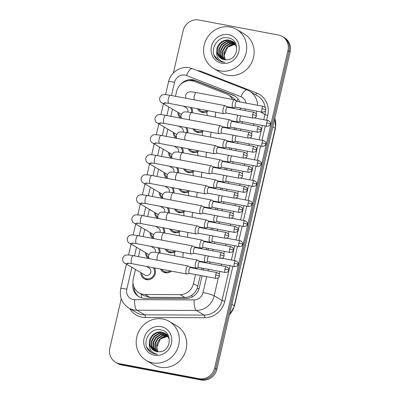 <?xml version="1.0" encoding="UTF-8"?>
<svg xmlns="http://www.w3.org/2000/svg" width="400" height="400" viewBox="0 0 400 400"><rect width="100%" height="100%" fill="white"/><g stroke="black" fill="none" stroke-linecap="round" stroke-linejoin="round"><path stroke-width="0.6" d="M183.995 211.885A7.7 7.2 120.6 0 1 179.225 212.645A7.7 7.2 120.6 0 1 177.035 211.825A7.7 7.2 120.6 0 1 174.38 208.95M171.425 271.135A7.7 7.2 120.6 0 1 165.345 272.775A7.7 7.2 120.6 0 1 163.15 271.95A7.7 7.2 120.6 0 1 160.5 269.075M174.74 251.97A7.7 7.2 120.6 0 1 169.975 252.73A7.7 7.2 120.6 0 1 167.78 251.905A7.7 7.2 120.6 0 1 165.125 249.035M179.37 231.93A7.7 7.2 120.6 0 1 174.6 232.69A7.7 7.2 120.6 0 1 172.405 231.865A7.7 7.2 120.6 0 1 169.75 228.995M188.62 191.845A7.7 7.2 120.6 0 1 183.855 192.605A7.7 7.2 120.6 0 1 181.66 191.78A7.7 7.2 120.6 0 1 179.005 188.91M202.505 131.72A7.7 7.2 120.6 0 1 197.735 132.48A7.7 7.2 120.6 0 1 195.54 131.655A7.7 7.2 120.6 0 1 192.885 128.785M197.875 151.76A7.7 7.2 120.6 0 1 193.11 152.52A7.7 7.2 120.6 0 1 190.915 151.695A7.7 7.2 120.6 0 1 188.26 148.825M193.25 171.805A7.7 7.2 120.6 0 1 188.48 172.565A7.7 7.2 120.6 0 1 186.285 171.74A7.7 7.2 120.6 0 1 183.635 168.865M207.13 111.675A7.7 7.2 120.6 0 1 202.365 112.435A7.7 7.2 120.6 0 1 200.17 111.615A7.7 7.2 120.6 0 1 197.515 108.74M186.82 127.64A7.7 7.2 120.6 0 1 187.76 132.795M182.195 147.68A7.7 7.2 120.6 0 1 183.135 152.835M177.565 167.725A7.7 7.2 120.6 0 1 178.505 172.88M172.94 187.765A7.7 7.2 120.6 0 1 173.88 192.92M168.31 207.805A7.7 7.2 120.6 0 1 169.25 212.965M163.685 227.85A7.7 7.2 120.6 0 1 164.625 233.005M159.06 247.89A7.7 7.2 120.6 0 1 159.995 253.045M154.43 267.935A7.7 7.2 120.6 0 1 154.06 276.325A7.7 7.2 120.6 0 1 146.43 279.665A7.7 7.2 120.6 0 1 144.235 278.84A7.7 7.2 120.6 0 1 140.815 272.615M191.445 107.595A7.7 7.2 120.6 0 1 192.385 112.755M232.605 99.42A13.585 12.705 -59.4 0 0 228.15 94.785A13.585 12.705 -59.4 0 0 226.415 93.945L194.3 81.435A13.585 12.705 -59.4 0 0 192.16 80.825A13.585 12.705 -59.4 0 0 176.545 91.605L175.465 96.29M238.555 109.335L238.56 109.26A13.585 1.54 -167 0 1 240.45 109.645M135.48 269.465L133.335 278.77A13.585 12.705 -59.4 0 0 139.005 292.84L143.575 295.54L149.86 297.315L184.835 297.455C187.47 297.43 189.855 296.62 191.995 295.03C194.31 293.34 196.045 291.13 197.205 288.4L200.38 275.445M201.705 269.705L202.07 268.12M203.395 262.38L203.505 261.9M206.33 249.66L206.695 248.08M208.02 242.34L208.135 241.86M210.96 229.62L211.325 228.035M212.65 222.295L212.76 221.82M215.585 209.58L215.95 207.995M217.275 202.255L217.385 201.775M220.215 189.535L220.58 187.955M221.905 182.215L222.015 181.735M224.84 169.495L225.205 167.91M226.53 162.17L226.64 161.69M229.465 149.45L229.83 147.87M231.155 142.13L231.27 141.65M234.095 129.41L234.46 127.825M235.785 122.085L235.895 121.61M236.585 101.18L232.88 97.585L228.15 94.785M233.905 108.46A13.585 12.705 -59.4 0 0 234.05 107.57M139.005 292.84A13.585 12.705 -59.4 0 0 145.105 294.505L180.075 294.645A13.585 12.705 -59.4 0 0 193.46 283.655L195.565 274.535M196.89 268.795L197.1 267.89M201.52 248.755L201.73 247.85M206.145 228.715L206.355 227.805M210.775 208.67L210.98 207.765M215.4 188.63L215.61 187.72M220.025 168.585L220.235 167.68M224.655 148.545L224.865 147.64M229.28 128.505L229.49 127.595M172.5 109.125L170.835 116.33M167.87 129.17L166.21 136.375M163.245 149.21L161.58 156.415M158.62 169.255L156.955 176.455M153.99 189.295L152.325 196.5M149.365 209.335L147.7 216.54M144.735 229.38L143.075 236.585M140.11 249.42L138.445 256.625M176.17 138.25A7.7 7.2 120.6 0 1 173.205 132.32M171.54 158.295A7.7 7.2 120.6 0 1 168.58 152.36M166.915 178.335A7.7 7.2 120.6 0 1 163.95 172.405M162.285 198.375A7.7 7.2 120.6 0 1 159.325 192.445M157.66 218.42A7.7 7.2 120.6 0 1 154.7 212.485M153.035 238.46A7.7 7.2 120.6 0 1 150.07 232.53M148.405 258.505A7.7 7.2 120.6 0 1 145.445 252.57M180.795 118.21A7.7 7.2 120.6 0 1 177.835 112.275M173.38 72.98L183.12 30.78A13.585 12.705 120.6 0 1 198.735 20L278.4 35.02A13.585 12.705 120.6 0 1 282.275 36.475A13.585 12.705 120.6 0 1 287.945 50.545L214.675 367.92A13.585 12.705 120.6 0 1 199.06 378.7L119.395 363.68L120.495 364.33A13.585 12.705 120.6 0 1 116.625 362.875A13.585 12.705 120.6 0 0 120.495 364.33L200.16 379.35L120.495 364.33L121.6 364.98A13.585 12.705 120.6 0 1 117.725 363.525L115.52 362.225A13.585 12.705 120.6 0 1 109.85 348.155L121.255 298.76M214.675 367.92L215.775 368.57A13.585 12.705 120.6 0 1 200.16 379.35A13.585 12.705 120.6 0 0 215.775 368.57L289.045 51.195L215.775 368.57L216.88 369.22A13.585 12.705 120.6 0 1 201.265 380L121.6 364.98M282.275 36.475L283.375 37.125A13.585 12.705 120.6 0 1 289.045 51.195A13.585 12.705 120.6 0 0 283.375 37.125L284.48 37.775A13.585 12.705 120.6 0 1 290.15 51.845L216.88 369.22M239.785 101.925A13.585 12.705 -59.4 0 0 234.7 95.96A13.585 12.705 -59.4 0 0 232.965 95.115L195.23 80.42A13.585 12.705 -59.4 0 0 193.09 79.81A13.585 12.705 -59.4 0 0 180.445 84.6M188.66 80.67A13.585 12.705 120.6 0 1 194.19 80.46A13.585 12.705 120.6 0 1 196.33 81.07L234.065 95.765A13.585 12.705 120.6 0 1 235.24 96.3M119.395 363.68A13.585 12.705 120.6 0 1 115.52 362.225M240.44 109.69A13.585 12.705 -59.4 0 0 240.675 108.085M133.03 283.16A13.585 12.705 -59.4 0 0 138.82 296.655A13.585 12.705 -59.4 0 0 144.92 298.32L186.01 298.485A13.585 12.705 -59.4 0 0 199.395 287.495L202.105 275.77M203.43 270.03L203.795 268.445M205.12 262.705L205.23 262.225M208.055 249.985L208.42 248.405M209.745 242.665L209.855 242.185M212.685 229.945L213.05 228.36M214.375 222.62L214.485 222.145M217.31 209.905L217.675 208.32M219 202.58L219.11 202.1M221.935 189.86L222.3 188.28M223.63 182.54L223.74 182.06M226.565 169.82L226.93 168.235M228.255 162.495L228.365 162.015M231.19 149.775L231.555 148.195M232.88 142.455L232.99 141.975M235.82 129.735L236.185 128.15M237.51 122.41L237.62 121.935M139.38 296.965A13.585 12.705 120.6 0 1 133.895 286.815M180.895 117.145A6.79 6.355 120.6 0 1 178.715 112.8M225.395 105.765A4.075 1.365 100.7 0 0 225.36 105.74A4.075 1.365 100.7 0 0 225.325 105.72A4.075 1.365 100.7 0 0 225.17 105.66A4.075 1.365 100.7 0 0 223.175 108.935A4.075 1.365 100.7 0 0 223.505 113.61A4.075 1.365 100.7 0 0 223.66 113.67A4.075 1.365 100.7 0 0 223.865 113.665L226.455 113.045M227.59 107.29A2.945 0.985 100.7 0 0 227.475 107.25A2.945 0.985 100.7 0 0 226.035 109.61A2.945 0.985 100.7 0 0 226.27 112.99A2.945 0.985 100.7 0 0 226.385 113.03L253.01 118.05C257.135 117.575 255.895 116.095 256.425 115.82A2.945 0.335 13 0 0 256.28 115.675A2.945 0.335 -167 0 0 252.66 114.63A2.945 0.985 100.7 0 0 253.01 118.05M183.35 106.07L186.135 107.715A4.075 3.81 120.6 0 1 187.815 112.03M190.18 107.36A6.79 6.355 120.6 0 1 191.545 112.595M234.705 99.88A4.075 1.365 100.7 0 0 234.675 99.855A4.075 1.365 100.7 0 0 234.64 99.835A4.075 1.365 100.7 0 0 234.485 99.775A4.075 1.365 100.7 0 0 232.435 103.285A4.075 1.365 100.7 0 0 232.82 107.725A4.075 1.365 100.7 0 0 232.975 107.785A4.075 1.365 100.7 0 0 233.18 107.78L235.77 107.16M207.29 110.585A6.79 6.355 120.6 0 1 202.565 111.56A6.79 6.355 120.6 0 1 200.63 110.835A6.79 6.355 120.6 0 1 198.665 108.96M236.9 101.405A2.945 0.985 100.7 0 0 236.79 101.36A2.945 0.985 100.7 0 0 235.35 103.725A2.945 0.985 100.7 0 0 235.585 107.105A2.945 0.985 100.7 0 0 235.7 107.145L262.325 112.165C266.45 111.685 265.21 110.21 265.735 109.935A2.945 0.335 13 0 0 265.595 109.79A2.945 0.335 -167 0 0 261.975 108.745A2.945 0.985 100.7 0 0 262.325 112.165M237.86 115.195A4.075 1.365 100.7 0 0 236.89 119.19A4.075 1.365 100.7 0 0 237.505 121.88A4.075 1.365 100.7 0 0 237.66 121.94A4.075 1.365 100.7 0 0 237.87 121.935L240.46 121.315M240.95 115.78A2.945 0.985 100.7 0 0 240.035 117.88A2.945 0.985 100.7 0 0 240.275 121.26A2.945 0.985 100.7 0 0 240.385 121.305L267.01 126.325C271.135 125.845 269.895 124.365 270.425 124.09A2.945 0.335 13 0 0 270.28 123.945A2.945 0.335 -167 0 0 266.66 122.9A2.945 0.985 100.7 0 0 267.01 126.325M176.27 137.185A6.79 6.355 120.6 0 1 174.09 132.84M220.765 125.81A4.075 1.365 100.7 0 0 220.73 125.785A4.075 1.365 100.7 0 0 220.7 125.76A4.075 1.365 100.7 0 0 220.54 125.705A4.075 1.365 100.7 0 0 218.545 128.975A4.075 1.365 100.7 0 0 218.875 133.655A4.075 1.365 100.7 0 0 219.03 133.71A4.075 1.365 100.7 0 0 219.24 133.705L221.83 133.09M222.96 127.335A2.945 0.985 100.7 0 0 222.85 127.29A2.945 0.985 100.7 0 0 221.405 129.655A2.945 0.985 100.7 0 0 221.645 133.03A2.945 0.985 100.7 0 0 221.755 133.075L248.38 138.095C252.51 137.615 251.27 136.135 251.795 135.865A2.945 0.335 13 0 0 251.655 135.715A2.945 0.335 -167 0 0 248.03 134.675A2.945 0.985 100.7 0 0 248.38 138.095M178.725 126.115L181.51 127.755A4.075 3.81 120.6 0 1 183.185 132.07M185.555 127.4A6.79 6.355 120.6 0 1 186.92 132.635M171.645 157.23A6.79 6.355 120.6 0 1 169.46 152.885M216.14 145.85A4.075 1.365 100.7 0 0 216.105 145.825A4.075 1.365 100.7 0 0 216.07 145.805A4.075 1.365 100.7 0 0 215.915 145.745A4.075 1.365 100.7 0 0 213.92 149.015A4.075 1.365 100.7 0 0 214.25 153.695A4.075 1.365 100.7 0 0 214.405 153.755A4.075 1.365 100.7 0 0 214.61 153.75L217.2 153.13M218.335 147.375A2.945 0.985 100.7 0 0 218.22 147.33A2.945 0.985 100.7 0 0 216.78 149.695A2.945 0.985 100.7 0 0 217.02 153.075A2.945 0.985 100.7 0 0 217.13 153.115L243.755 158.135C247.88 157.655 246.64 156.18 247.17 155.905A2.945 0.335 13 0 0 247.025 155.76A2.945 0.335 -167 0 0 243.405 154.715A2.945 0.985 100.7 0 0 243.755 158.135M174.1 146.155L176.88 147.8A4.075 3.81 120.6 0 1 178.56 152.115M180.925 147.44A6.79 6.355 120.6 0 1 182.29 152.68M167.015 177.27A6.79 6.355 120.6 0 1 164.835 172.925M211.51 165.895A4.075 1.365 100.7 0 0 211.48 165.87A4.075 1.365 100.7 0 0 211.445 165.845A4.075 1.365 100.7 0 0 211.29 165.785A4.075 1.365 100.7 0 0 209.295 169.06A4.075 1.365 100.7 0 0 209.62 173.735A4.075 1.365 100.7 0 0 209.78 173.795A4.075 1.365 100.7 0 0 209.985 173.79L212.575 173.17M213.705 167.415A2.945 0.985 100.7 0 0 213.595 167.375A2.945 0.985 100.7 0 0 212.155 169.735A2.945 0.985 100.7 0 0 212.39 173.115A2.945 0.985 100.7 0 0 212.505 173.16L239.13 178.18C243.255 177.7 242.015 176.22 242.54 175.95A2.945 0.335 13 0 0 242.4 175.8A2.945 0.335 -167 0 0 238.78 174.755A2.945 0.985 100.7 0 0 239.13 178.18M169.47 166.195L172.255 167.84A4.075 3.81 120.6 0 1 173.935 172.155M176.3 167.485A6.79 6.355 120.6 0 1 177.665 172.72M162.39 197.315A6.79 6.355 120.6 0 1 160.21 192.965M206.885 185.935A4.075 1.365 100.7 0 0 206.85 185.91A4.075 1.365 100.7 0 0 206.815 185.89A4.075 1.365 100.7 0 0 206.66 185.83A4.075 1.365 100.7 0 0 204.665 189.1A4.075 1.365 100.7 0 0 204.995 193.78A4.075 1.365 100.7 0 0 205.15 193.84A4.075 1.365 100.7 0 0 205.36 193.83L207.95 193.215M209.08 187.46A2.945 0.985 100.7 0 0 208.965 187.415A2.945 0.985 100.7 0 0 207.525 189.78A2.945 0.985 100.7 0 0 207.765 193.155A2.945 0.985 100.7 0 0 207.875 193.2L234.5 198.22C238.625 197.74 237.385 196.26 237.915 195.99A2.945 0.335 13 0 0 237.77 195.84A2.945 0.335 -167 0 0 234.15 194.8A2.945 0.985 100.7 0 0 234.5 198.22M164.845 186.24L167.625 187.885A4.075 3.81 120.6 0 1 169.305 192.195M171.67 187.525A6.79 6.355 120.6 0 1 173.04 192.76M230.08 119.925A4.075 1.365 100.7 0 0 230.045 119.9A4.075 1.365 100.7 0 0 230.01 119.875A4.075 1.365 100.7 0 0 229.855 119.815A4.075 1.365 100.7 0 0 227.81 123.33A4.075 1.365 100.7 0 0 228.19 127.765A4.075 1.365 100.7 0 0 228.345 127.825A4.075 1.365 100.7 0 0 228.555 127.82L231.145 127.2M202.665 130.625A6.79 6.355 120.6 0 1 197.94 131.6A6.79 6.355 120.6 0 1 196 130.875A6.79 6.355 120.6 0 1 194.04 129M232.275 121.445A2.945 0.985 100.7 0 0 232.16 121.405A2.945 0.985 100.7 0 0 230.72 123.765A2.945 0.985 100.7 0 0 230.96 127.145A2.945 0.985 100.7 0 0 231.07 127.19L257.695 132.21C261.82 131.73 260.585 130.25 261.11 129.98A2.945 0.335 13 0 0 260.965 129.83A2.945 0.335 -167 0 0 257.345 128.785A2.945 0.985 100.7 0 0 257.695 132.21M225.455 139.965A4.075 1.365 100.7 0 0 225.42 139.94A4.075 1.365 100.7 0 0 225.385 139.92A4.075 1.365 100.7 0 0 225.23 139.86A4.075 1.365 100.7 0 0 223.18 143.37A4.075 1.365 100.7 0 0 223.565 147.81A4.075 1.365 100.7 0 0 223.72 147.87A4.075 1.365 100.7 0 0 223.925 147.86L226.515 147.245M198.035 150.67A6.79 6.355 120.6 0 1 193.31 151.645A6.79 6.355 120.6 0 1 191.375 150.915A6.79 6.355 120.6 0 1 189.41 149.04M227.65 141.49A2.945 0.985 100.7 0 0 227.535 141.445A2.945 0.985 100.7 0 0 226.095 143.81A2.945 0.985 100.7 0 0 226.33 147.19A2.945 0.985 100.7 0 0 226.445 147.23L253.07 152.25C257.195 151.77 255.955 150.29 256.485 150.02A2.945 0.335 13 0 0 256.34 149.87A2.945 0.335 -167 0 0 252.72 148.83A2.945 0.985 100.7 0 0 253.07 152.25M220.825 160.01A4.075 1.365 100.7 0 0 220.795 159.985A4.075 1.365 100.7 0 0 220.76 159.96A4.075 1.365 100.7 0 0 220.6 159.9A4.075 1.365 100.7 0 0 218.555 163.41A4.075 1.365 100.7 0 0 218.935 167.85A4.075 1.365 100.7 0 0 219.09 167.91A4.075 1.365 100.7 0 0 219.3 167.905L221.89 167.285M193.41 170.71A6.79 6.355 120.6 0 1 188.685 171.685A6.79 6.355 120.6 0 1 186.745 170.96A6.79 6.355 120.6 0 1 184.785 169.085M223.02 161.53A2.945 0.985 100.7 0 0 222.91 161.49A2.945 0.985 100.7 0 0 221.465 163.85A2.945 0.985 100.7 0 0 221.705 167.23A2.945 0.985 100.7 0 0 221.82 167.27L248.445 172.29C252.57 171.815 251.33 170.335 251.855 170.06A2.945 0.335 13 0 0 251.715 169.915A2.945 0.335 -167 0 0 248.09 168.87A2.945 0.985 100.7 0 0 248.445 172.29M233.235 135.24A4.075 1.365 100.7 0 0 232.265 139.23A4.075 1.365 100.7 0 0 232.88 141.925A4.075 1.365 100.7 0 0 233.035 141.985A4.075 1.365 100.7 0 0 233.24 141.975L235.83 141.36M236.325 135.82A2.945 0.985 100.7 0 0 235.41 137.925A2.945 0.985 100.7 0 0 235.645 141.3A2.945 0.985 100.7 0 0 235.76 141.345L262.385 146.365C266.51 145.885 265.27 144.405 265.795 144.135A2.945 0.335 13 0 0 265.655 143.985A2.945 0.335 -167 0 0 262.035 142.945A2.945 0.985 100.7 0 0 262.385 146.365M228.605 155.28A4.075 1.365 100.7 0 0 227.635 159.275A4.075 1.365 100.7 0 0 228.25 161.965A4.075 1.365 100.7 0 0 228.405 162.025A4.075 1.365 100.7 0 0 228.615 162.02L231.205 161.4M231.695 155.865A2.945 0.985 100.7 0 0 230.78 157.965A2.945 0.985 100.7 0 0 231.02 161.345A2.945 0.985 100.7 0 0 231.13 161.385L257.755 166.405C261.88 165.93 260.645 164.45 261.17 164.175A2.945 0.335 13 0 0 261.03 164.03A2.945 0.335 -167 0 0 257.405 162.985A2.945 0.985 100.7 0 0 257.755 166.405M223.98 175.32A4.075 1.365 100.7 0 0 223.01 179.315A4.075 1.365 100.7 0 0 223.625 182.005A4.075 1.365 100.7 0 0 223.78 182.065A4.075 1.365 100.7 0 0 223.985 182.06L226.575 181.44M227.07 175.905A2.945 0.985 100.7 0 0 226.155 178.005A2.945 0.985 100.7 0 0 226.395 181.385A2.945 0.985 100.7 0 0 226.505 181.43L253.13 186.45C257.255 185.97 256.015 184.49 256.545 184.22A2.945 0.335 13 0 0 256.4 184.07A2.945 0.335 -167 0 0 252.78 183.025A2.945 0.985 100.7 0 0 253.13 186.45M219.35 195.365A4.075 1.365 100.7 0 0 218.38 199.36A4.075 1.365 100.7 0 0 218.995 202.05A4.075 1.365 100.7 0 0 219.15 202.11A4.075 1.365 100.7 0 0 219.36 202.1L221.95 201.485M222.445 195.945A2.945 0.985 100.7 0 0 221.525 198.05A2.945 0.985 100.7 0 0 221.765 201.43A2.945 0.985 100.7 0 0 221.88 201.47L248.505 206.49C252.63 206.01 251.39 204.535 251.915 204.26A2.945 0.335 13 0 0 251.775 204.11A2.945 0.335 -167 0 0 248.15 203.07A2.945 0.985 100.7 0 0 248.505 206.49M220.095 70.895A22.64 21.18 120.6 0 1 213.64 68.47A22.64 21.18 120.6 0 1 205.295 41.515A22.64 21.18 120.6 0 1 230.215 27.06A22.64 21.18 120.6 0 1 236.67 29.485A22.64 21.18 120.6 0 1 245.02 56.44A22.64 21.18 120.6 0 1 220.095 70.895M236.67 29.485L244.115 33.88A22.64 21.18 120.6 0 1 252.46 60.835A22.64 21.18 120.6 0 1 227.54 75.29A22.64 21.18 120.6 0 1 221.085 72.865L213.64 68.47M235.4 44.19L227.745 47.055L224.24 55.285A10.235 9.575 120.6 0 1 233.31 44.2L235.395 44.18M232.57 41.47L229.785 40.45L224.59 40.8L220.14 43.685L217.58 48.315L217.56 53.42L221.42 58.655M236.745 47L232.355 41.34L229.345 40.19C223.11 38.755 216.37 44.54 216.805 51.01A10.235 9.575 120.6 0 0 221.33 58.605A10.235 9.575 120.6 0 0 224.245 59.7A10.235 9.575 120.6 0 0 227.32 59.765C238.905 59.065 240.04 39.83 228.69 37.995C217.655 34.75 208.52 50.625 216.095 58.53L218.8 60.725L222.605 62.155L224.93 62.365L222.805 61.855C218.215 59.94 216.215 56.325 216.805 51.01M234.32 42.505L233.64 42.16M233.405 42.06L231.535 41.485L226.34 41.83L221.89 44.72L219.33 49.35L219.31 54.455L222.345 59.12M234.54 42.63L233.43 42.01M233.2 41.905L231.095 41.225L225.905 41.575L221.45 44.46L218.895 49.09L218.875 54.2L222.11 59.015M234.185 42.74L228.095 42.865L223.64 45.75L221.08 50.38L221.06 55.49L223.335 59.48M233.995 42.56L232.845 42.26L227.655 42.605L223.205 45.495L220.645 50.125L220.625 55.23L223.08 59.4M234.73 43.32L229.405 43.64L224.955 46.53L222.395 51.155L222.375 56.265L224.12 59.675M234.905 43.525L229.775 43.925L225.39 46.785L222.83 51.415L222.81 56.525L224.39 59.73M224.24 55.285L224.56 57.555L225.52 59.85M233.31 44.2L226.705 47.56L224.145 52.19L224.125 57.3L225.23 59.835M228.455 34.685A14.765 13.81 120.6 0 1 238.83 51.555A14.765 13.81 120.6 0 1 221.855 63.27A14.765 13.81 120.6 0 1 211.485 46.4A14.765 13.81 120.6 0 1 228.455 34.685M214.24 55.355L218.87 60.765M152.695 362.845A22.64 21.18 120.6 0 1 146.24 360.42A22.64 21.18 120.6 0 1 137.89 333.465A22.64 21.18 120.6 0 1 162.815 319.01A22.64 21.18 120.6 0 1 169.27 321.435A22.64 21.18 120.6 0 1 177.62 348.39A22.64 21.18 120.6 0 1 152.695 362.845M169.27 321.435L176.71 325.83A22.64 21.18 120.6 0 1 185.06 352.785A22.64 21.18 120.6 0 1 160.135 367.24A22.64 21.18 120.6 0 1 153.68 364.82L146.24 360.42M168 336.14L160.34 339.005L156.835 347.235A10.235 9.575 120.6 0 1 165.905 336.15L167.99 336.13M165.17 333.425L162.38 332.4L157.19 332.75L152.74 335.635L150.18 340.265L150.16 345.375L154.015 350.61M169.34 338.95L164.95 333.29L161.945 332.14C155.71 330.705 148.97 336.49 149.4 342.96A10.235 9.575 120.6 0 0 153.925 350.555A10.235 9.575 120.6 0 0 156.845 351.65A10.235 9.575 120.6 0 0 159.92 351.715C171.5 351.015 172.64 331.78 161.29 329.945C150.25 326.7 141.115 342.575 148.695 350.48L151.395 352.675L155.2 354.105L157.525 354.315L155.405 353.805C150.815 351.89 148.81 348.275 149.4 342.96M166.92 334.455L166.235 334.115M166 334.01L164.13 333.435L158.94 333.78L154.49 336.67L151.93 341.3L151.91 346.405L154.945 351.07M167.14 334.585L166.03 333.965M165.8 333.855L163.695 333.175L158.505 333.525L154.05 336.41L151.49 341.04L151.47 346.15L154.705 350.965M166.78 334.69L160.69 334.815L156.24 337.705L153.68 342.33L153.66 347.44L155.935 351.43M166.59 334.515L165.445 334.21L160.255 334.56L155.8 337.445L153.24 342.075L153.22 347.18L155.68 351.35M167.325 335.27L162.005 335.59L157.55 338.48L154.99 343.11L154.97 348.215L156.72 351.625M167.5 335.475L162.37 335.875L157.99 338.735L155.43 343.365L155.41 348.475L156.99 351.68M156.835 347.235L157.16 349.51L158.12 351.8M165.905 336.15L159.3 339.51L156.74 344.14L156.72 349.25L157.83 351.785M161.055 326.635A14.765 13.81 120.6 0 1 171.425 343.505A14.765 13.81 120.6 0 1 154.455 355.22A14.765 13.81 120.6 0 1 144.085 338.35A14.765 13.81 120.6 0 1 161.055 326.635M146.835 347.305L151.465 352.715M216.2 180.05A4.075 1.365 100.7 0 0 216.165 180.025A4.075 1.365 100.7 0 0 216.13 180.005A4.075 1.365 100.7 0 0 215.975 179.945A4.075 1.365 100.7 0 0 213.925 183.455A4.075 1.365 100.7 0 0 214.31 187.895A4.075 1.365 100.7 0 0 214.465 187.955A4.075 1.365 100.7 0 0 214.67 187.945L217.265 187.33M188.78 190.75A6.79 6.355 120.6 0 1 184.055 191.73A6.79 6.355 120.6 0 1 182.12 191A6.79 6.355 120.6 0 1 180.155 189.125M218.395 181.575A2.945 0.985 100.7 0 0 218.28 181.53A2.945 0.985 100.7 0 0 216.84 183.895A2.945 0.985 100.7 0 0 217.08 187.27A2.945 0.985 100.7 0 0 217.19 187.315L243.815 192.335C247.94 191.855 246.7 190.375 247.23 190.105A2.945 0.335 13 0 0 247.085 189.955A2.945 0.335 -167 0 0 243.465 188.915A2.945 0.985 100.7 0 0 243.815 192.335M157.76 217.355A6.79 6.355 120.6 0 1 155.58 213.01M202.26 205.98A4.075 1.365 100.7 0 0 202.225 205.95A4.075 1.365 100.7 0 0 202.19 205.93A4.075 1.365 100.7 0 0 202.035 205.87A4.075 1.365 100.7 0 0 200.04 209.145A4.075 1.365 100.7 0 0 200.37 213.82A4.075 1.365 100.7 0 0 200.525 213.88A4.075 1.365 100.7 0 0 200.73 213.875L203.32 213.255M204.45 207.5A2.945 0.985 100.7 0 0 204.34 207.46A2.945 0.985 100.7 0 0 202.9 209.82A2.945 0.985 100.7 0 0 203.135 213.2A2.945 0.985 100.7 0 0 203.25 213.24L229.875 218.26C234 217.785 232.76 216.305 233.285 216.03A2.945 0.335 13 0 0 233.145 215.885A2.945 0.335 -167 0 0 229.525 214.84A2.945 0.985 100.7 0 0 229.875 218.26M160.215 206.28L163 207.925A4.075 3.81 120.6 0 1 164.68 212.24M167.045 207.57A6.79 6.355 120.6 0 1 168.41 212.805M153.135 237.395A6.79 6.355 120.6 0 1 150.955 233.05M197.63 226.02A4.075 1.365 100.7 0 0 197.595 225.995A4.075 1.365 100.7 0 0 197.565 225.97A4.075 1.365 100.7 0 0 197.405 225.915A4.075 1.365 100.7 0 0 195.41 229.185A4.075 1.365 100.7 0 0 195.74 233.865A4.075 1.365 100.7 0 0 195.895 233.92A4.075 1.365 100.7 0 0 196.105 233.915L198.695 233.3M199.825 227.545A2.945 0.985 100.7 0 0 199.715 227.5A2.945 0.985 100.7 0 0 198.27 229.865A2.945 0.985 100.7 0 0 198.51 233.24A2.945 0.985 100.7 0 0 198.62 233.285L225.245 238.305C229.37 237.825 228.135 236.345 228.66 236.075A2.945 0.335 13 0 0 228.52 235.925A2.945 0.335 -167 0 0 224.895 234.885A2.945 0.985 100.7 0 0 225.245 238.305M155.59 226.325L158.375 227.965A4.075 3.81 120.6 0 1 160.05 232.28M162.42 227.61A6.79 6.355 120.6 0 1 163.785 232.845M148.51 257.44A6.79 6.355 120.6 0 1 146.325 253.095M193.005 246.06A4.075 1.365 100.7 0 0 192.97 246.035A4.075 1.365 100.7 0 0 192.935 246.015A4.075 1.365 100.7 0 0 192.78 245.955A4.075 1.365 100.7 0 0 190.785 249.225A4.075 1.365 100.7 0 0 191.115 253.905A4.075 1.365 100.7 0 0 191.27 253.965A4.075 1.365 100.7 0 0 191.475 253.96L194.065 253.34M195.2 247.585A2.945 0.985 100.7 0 0 195.085 247.54A2.945 0.985 100.7 0 0 193.645 249.905A2.945 0.985 100.7 0 0 193.885 253.285A2.945 0.985 100.7 0 0 193.995 253.325L220.62 258.345C224.745 257.865 223.505 256.39 224.035 256.115A2.945 0.335 13 0 0 223.89 255.97A2.945 0.335 -167 0 0 220.27 254.925A2.945 0.985 100.7 0 0 220.62 258.345M150.96 246.365L153.745 248.01A4.075 3.81 120.6 0 1 155.425 252.325M157.79 247.65A6.79 6.355 120.6 0 1 159.155 252.89M146.335 266.405L149.12 268.05A4.075 3.81 120.6 0 1 150.62 272.905A4.075 3.81 120.6 0 1 146.135 275.505A4.075 3.81 120.6 0 1 144.975 275.07L124.935 263.235C123.425 262.685 122.63 261.14 122.55 258.61C123.69 256.085 124.96 254.895 126.35 255.045C126.82 254.935 128.2 254.75 133.395 255.675A4.075 1.365 100.7 0 0 131.4 258.945A4.075 1.365 100.7 0 0 131.345 259.195A4.075 1.365 100.7 0 0 131.885 263.68L186.645 274.005A4.075 1.365 100.7 0 0 186.85 274L189.44 273.38M153.165 267.695A6.79 6.355 120.6 0 1 153.625 275.435A6.79 6.355 120.6 0 1 146.63 278.785A6.79 6.355 120.6 0 1 144.695 278.06A6.79 6.355 120.6 0 1 141.7 273.135M188.375 266.105A4.075 1.365 100.7 0 0 188.345 266.08A4.075 1.365 100.7 0 0 188.31 266.055A4.075 1.365 100.7 0 0 188.155 265.995A4.075 1.365 100.7 0 0 186.155 269.27A4.075 1.365 100.7 0 0 186.485 273.945A4.075 1.365 100.7 0 0 186.645 274.005M190.57 267.625A2.945 0.985 100.7 0 0 190.46 267.585A2.945 0.985 100.7 0 0 189.02 269.945A2.945 0.985 100.7 0 0 189.255 273.325A2.945 0.985 100.7 0 0 189.37 273.37L215.995 278.39C220.12 277.91 218.88 276.43 219.405 276.16A2.945 0.335 13 0 0 219.265 276.01A2.945 0.335 -167 0 0 215.64 274.965A2.945 0.985 100.7 0 0 215.995 278.39M211.57 200.09A4.075 1.365 100.7 0 0 211.54 200.065A4.075 1.365 100.7 0 0 211.505 200.045A4.075 1.365 100.7 0 0 211.35 199.985A4.075 1.365 100.7 0 0 209.3 203.495A4.075 1.365 100.7 0 0 209.68 207.935A4.075 1.365 100.7 0 0 209.84 207.995A4.075 1.365 100.7 0 0 210.045 207.99L212.635 207.37M184.155 210.795A6.79 6.355 120.6 0 1 179.43 211.77A6.79 6.355 120.6 0 1 177.495 211.045A6.79 6.355 120.6 0 1 175.53 209.17M213.765 201.615A2.945 0.985 100.7 0 0 213.655 201.57A2.945 0.985 100.7 0 0 212.215 203.935A2.945 0.985 100.7 0 0 212.45 207.315A2.945 0.985 100.7 0 0 212.565 207.355L239.19 212.375C243.315 211.9 242.075 210.42 242.6 210.145A2.945 0.335 13 0 0 242.46 210A2.945 0.335 -167 0 0 238.84 208.955A2.945 0.985 100.7 0 0 239.19 212.375M206.945 220.135A4.075 1.365 100.7 0 0 206.91 220.11A4.075 1.365 100.7 0 0 206.875 220.085A4.075 1.365 100.7 0 0 206.72 220.025A4.075 1.365 100.7 0 0 204.675 223.54A4.075 1.365 100.7 0 0 205.055 227.975A4.075 1.365 100.7 0 0 205.21 228.035A4.075 1.365 100.7 0 0 205.42 228.03L208.01 227.41M179.53 230.835A6.79 6.355 120.6 0 1 174.805 231.81A6.79 6.355 120.6 0 1 172.865 231.085A6.79 6.355 120.6 0 1 170.905 229.21M209.14 221.655A2.945 0.985 100.7 0 0 209.025 221.615A2.945 0.985 100.7 0 0 207.585 223.975A2.945 0.985 100.7 0 0 207.825 227.355A2.945 0.985 100.7 0 0 207.935 227.4L234.56 232.42C238.685 231.94 237.45 230.46 237.975 230.19A2.945 0.335 13 0 0 237.83 230.04A2.945 0.335 -167 0 0 234.21 228.995A2.945 0.985 100.7 0 0 234.56 232.42M202.32 240.175A4.075 1.365 100.7 0 0 202.285 240.15A4.075 1.365 100.7 0 0 202.25 240.13A4.075 1.365 100.7 0 0 202.095 240.07A4.075 1.365 100.7 0 0 200.045 243.58A4.075 1.365 100.7 0 0 200.43 248.02A4.075 1.365 100.7 0 0 200.585 248.08A4.075 1.365 100.7 0 0 200.79 248.07L203.38 247.455M174.9 250.88A6.79 6.355 120.6 0 1 170.175 251.855A6.79 6.355 120.6 0 1 168.24 251.125A6.79 6.355 120.6 0 1 166.275 249.25M204.515 241.7A2.945 0.985 100.7 0 0 204.4 241.655A2.945 0.985 100.7 0 0 202.96 244.02A2.945 0.985 100.7 0 0 203.195 247.4A2.945 0.985 100.7 0 0 203.31 247.44L229.935 252.46C234.06 251.98 232.82 250.5 233.35 250.23A2.945 0.335 13 0 0 233.205 250.08A2.945 0.335 -167 0 0 229.585 249.04A2.945 0.985 100.7 0 0 229.935 252.46M197.69 260.22A4.075 1.365 100.7 0 0 197.655 260.195A4.075 1.365 100.7 0 0 197.625 260.17A4.075 1.365 100.7 0 0 197.465 260.11A4.075 1.365 100.7 0 0 195.42 263.62A4.075 1.365 100.7 0 0 195.8 268.06A4.075 1.365 100.7 0 0 195.955 268.12A4.075 1.365 100.7 0 0 196.165 268.115L198.755 267.495M170.275 270.92A6.79 6.355 120.6 0 1 165.55 271.895A6.79 6.355 120.6 0 1 163.61 271.17A6.79 6.355 120.6 0 1 161.65 269.295M199.885 261.74A2.945 0.985 100.7 0 0 199.775 261.7A2.945 0.985 100.7 0 0 198.33 264.06A2.945 0.985 100.7 0 0 198.57 267.44A2.945 0.985 100.7 0 0 198.68 267.485L225.305 272.5C229.435 272.025 228.195 270.545 228.72 270.27A2.945 0.335 13 0 0 228.58 270.125A2.945 0.335 -167 0 0 224.955 269.08A2.945 0.985 100.7 0 0 225.305 272.5M214.725 215.405A4.075 1.365 100.7 0 0 213.755 219.4A4.075 1.365 100.7 0 0 214.37 222.09A4.075 1.365 100.7 0 0 214.525 222.15A4.075 1.365 100.7 0 0 214.73 222.145L217.325 221.525M217.815 215.99A2.945 0.985 100.7 0 0 216.9 218.09A2.945 0.985 100.7 0 0 217.14 221.47A2.945 0.985 100.7 0 0 217.25 221.515L243.875 226.535C248 226.055 246.76 224.575 247.29 224.3A2.945 0.335 13 0 0 247.145 224.155A2.945 0.335 -167 0 0 243.525 223.11A2.945 0.985 100.7 0 0 243.875 226.535M210.1 235.45A4.075 1.365 100.7 0 0 209.13 239.44A4.075 1.365 100.7 0 0 209.745 242.135A4.075 1.365 100.7 0 0 209.9 242.195A4.075 1.365 100.7 0 0 210.105 242.185L212.695 241.57M213.19 236.03A2.945 0.985 100.7 0 0 212.275 238.135A2.945 0.985 100.7 0 0 212.51 241.51A2.945 0.985 100.7 0 0 212.625 241.555L239.25 246.575C243.375 246.095 242.135 244.615 242.66 244.345A2.945 0.335 13 0 0 242.52 244.195A2.945 0.335 -167 0 0 238.9 243.155A2.945 0.985 100.7 0 0 239.25 246.575M205.47 255.49A4.075 1.365 100.7 0 0 204.5 259.485A4.075 1.365 100.7 0 0 205.115 262.175A4.075 1.365 100.7 0 0 205.27 262.235A4.075 1.365 100.7 0 0 205.48 262.23L208.07 261.61M208.56 256.075A2.945 0.985 100.7 0 0 207.645 258.175A2.945 0.985 100.7 0 0 207.885 261.555A2.945 0.985 100.7 0 0 207.995 261.595L234.62 266.615C238.745 266.14 237.51 264.66 238.035 264.385A2.945 0.335 13 0 0 237.89 264.24A2.945 0.335 -167 0 0 234.27 263.195A2.945 0.985 100.7 0 0 234.62 266.615M141.425 297.8A13.585 4.21 -89.8 0 1 141.285 294.185M236.745 101.295A13.585 4.745 -68.7 0 1 238.085 98.95M199.04 288.775A13.585 1.54 -167 0 0 197.205 288.4M191.57 80.73A13.585 4.745 -68.7 0 1 191.885 80.245M192.065 297A13.585 4.21 -89.8 0 1 191.995 295.03M197.88 286.265L193.46 283.655M184.835 297.455L180.075 294.645M149.86 297.315L145.105 294.505M272.845 126.805L275.245 128.22A4.53 0.515 13 0 1 275.465 128.45L234.47 306A4.53 0.515 -167 0 0 234.255 305.77L275.245 128.22A18.11 16.945 -59.4 0 0 274.8 118.33M229.47 314.675A18.11 16.945 -59.4 0 0 234.255 305.77L231.855 304.355M290.15 51.845L287.945 50.545M201.265 380L199.06 378.7M246.07 103.11A9.055 8.47 -59.4 0 0 241.015 96.75L186.42 75.485A9.055 8.47 -59.4 0 0 184.995 75.075A9.055 8.47 -59.4 0 0 174.585 82.265L171.515 95.545M186.42 75.485A9.055 3.165 -68.7 0 1 192.46 68.675L189.43 67.805C180.27 65.86 170.425 72.59 168.515 81.855A9.055 1.025 13 0 1 174.585 82.265M131.86 267.325L126.815 289.17A9.055 8.47 -59.4 0 0 133.175 299.52A9.055 8.47 -59.4 0 0 134.665 299.66L194.115 299.9A9.055 8.47 -59.4 0 0 203.035 292.57L206.715 276.64M218.32 277.835L214.18 295.78A18.11 16.945 120.6 0 1 196.335 310.435L136.885 310.195A18.11 16.945 120.6 0 1 133.91 309.915A18.11 16.945 120.6 0 1 128.745 307.975L136.6 312.615A18.11 16.945 -59.4 0 0 141.765 314.555A18.11 16.945 -59.4 0 0 144.74 314.835L204.19 315.075A18.11 16.945 -59.4 0 0 222.035 300.42L230.04 265.755M232.885 266.29L224.82 301.225A20.375 19.06 120.6 0 1 204.745 317.71L145.295 317.47A2.265 0.7 90.2 0 0 144.74 314.835L136.885 310.195A9.055 2.81 -89.8 0 1 134.665 299.66M197.345 70.575A20.375 19.06 120.6 0 1 198.825 70.795A20.375 19.06 120.6 0 1 202.03 71.71L256.63 92.975A20.375 19.06 120.6 0 1 267.735 115.34L266.6 120.255M265.275 125.995L261.975 140.295M260.65 146.035L257.345 160.34M256.02 166.08L252.72 180.38M251.395 186.12L248.09 200.425M246.765 206.165L243.465 220.465M242.14 226.205L238.84 240.505M237.51 246.245L234.21 260.55M145.295 317.47A20.375 19.06 120.6 0 1 129.77 308.58M265.205 107.485A18.11 16.945 -59.4 0 0 257.39 95.78L249.535 91.14A18.11 16.945 120.6 0 1 257.57 105.28M260.285 111.78L264.95 114.54A18.11 16.945 -59.4 0 0 265.425 110.73M194.115 299.9A9.055 2.81 -89.8 0 0 196.335 310.435L204.19 315.075A2.265 0.7 90.2 0 1 204.745 317.71M203.035 292.57A9.055 1.025 13 0 1 214.18 295.78L222.035 300.42A2.265 0.255 -167 0 0 224.82 301.225M256.81 111.125L256.185 113.835M255.34 117.5L255.2 118.105M253.875 123.845L253.51 125.43M252.185 131.17L251.555 133.88M250.71 137.545L250.57 138.145M249.245 143.89L248.88 145.47M247.555 151.21L246.93 153.92M246.085 157.585L245.945 158.19M244.62 163.93L244.255 165.51M242.93 171.255L242.305 173.965M241.455 177.625L241.32 178.23M239.995 183.97L239.625 185.555M238.3 191.295L237.675 194.005M236.83 197.67L236.69 198.275M235.365 204.015L235 205.595M233.675 211.335L233.05 214.045M232.205 217.71L232.065 218.315M230.74 224.055L230.375 225.64M229.05 231.38L228.42 234.09M227.575 237.755L227.435 238.355M226.11 244.1L225.745 245.68M224.42 251.42L223.795 254.13M222.95 257.795L222.81 258.4M221.485 264.14L221.12 265.72M219.795 271.465L219.17 274.175M231.365 260.01L234.665 245.71M235.99 239.97L239.295 225.67M240.62 219.93L243.92 205.625M245.245 199.885L248.545 185.585M249.87 179.845L253.175 165.54M254.5 159.8L257.8 145.5M259.125 139.76L262.43 125.46M263.755 119.72L264.95 114.54A2.265 0.255 -167 0 0 267.735 115.34M168.875 106.985L166.89 115.585M164.25 127.03L162.265 135.63M159.62 147.07L157.635 155.67M154.995 167.115L153.01 175.715M150.37 187.155L148.38 195.755M145.74 207.195L143.755 215.795M141.115 227.24L139.13 235.84M136.485 247.28L134.5 255.88M208.04 270.9L208.405 269.315M209.73 263.575L210.095 261.995M212.67 250.855L213.035 249.275M214.36 243.535L214.725 241.95M217.295 230.815L217.66 229.23M218.985 223.49L219.35 221.91M221.92 210.775L222.29 209.19M223.615 203.45L223.98 201.865M226.55 190.73L226.915 189.15M228.24 183.405L228.605 181.825M231.175 170.69L231.54 169.105M232.865 163.365L233.23 161.785M235.805 150.645L236.17 149.065M237.495 143.325L237.86 141.74M240.43 130.605L240.795 129.02M242.12 123.28L242.485 121.7M245.055 110.565L245.425 108.98M255.445 94.635A2.265 0.79 111.3 0 0 256.63 92.975M201.755 72.295A2.265 0.79 111.3 0 0 202.03 71.71M241.015 96.75A9.055 3.165 -68.7 0 1 247.06 89.935L192.46 68.675M126.435 264.12L120.745 288.76A9.055 1.025 13 0 1 126.815 289.17M196.33 81.07L195.23 80.42M234.065 95.765L232.965 95.115M256.425 115.82C256.09 115.19 257.82 114.28 254.1 112.265A2.945 0.985 100.7 0 0 252.66 114.63M165.77 102.86A4.075 3.81 120.6 0 1 163.115 103.335A4.075 3.81 120.6 0 1 161.955 102.895C160.44 102.345 159.645 100.805 159.565 98.275C160.705 95.75 161.975 94.56 163.365 94.71C163.84 94.6 165.215 94.41 170.41 95.335A4.075 1.365 100.7 0 0 168.415 98.61A4.075 1.365 100.7 0 0 168.36 98.86A4.075 1.365 100.7 0 0 168.9 103.345L223.66 113.67M265.735 109.935C265.405 109.305 267.135 108.395 263.415 106.38A2.945 0.985 100.7 0 0 261.975 108.745M185.965 98.27L185.485 95.52C186.625 92.995 187.895 91.805 189.285 91.955C189.755 91.845 191.135 91.655 196.33 92.58A4.075 1.365 100.7 0 0 194.28 96.105A4.075 1.365 100.7 0 0 194.215 99.825M270.425 124.09C270.09 123.46 271.82 122.55 268.1 120.54A2.945 0.985 100.7 0 0 266.66 122.9M215.88 112.205A4.075 1.365 100.7 0 0 215.57 113.39A4.075 1.365 100.7 0 0 215.505 117.11M251.795 135.865C251.46 135.235 253.195 134.32 249.475 132.31A2.945 0.985 100.7 0 0 248.03 134.675M161.14 122.9A4.075 3.81 120.6 0 1 158.485 123.375A4.075 3.81 120.6 0 1 157.325 122.94C155.815 122.39 155.02 120.85 154.94 118.315C156.08 115.79 157.345 114.605 158.74 114.75C159.21 114.645 160.59 114.455 165.785 115.38A4.075 1.365 100.7 0 0 163.785 118.65A4.075 1.365 100.7 0 0 163.735 118.9A4.075 1.365 100.7 0 0 164.275 123.39L219.03 133.71M247.17 155.905C246.835 155.275 248.565 154.365 244.845 152.35A2.945 0.985 100.7 0 0 243.405 154.715M156.515 142.945A4.075 3.81 120.6 0 1 153.86 143.42A4.075 3.81 120.6 0 1 152.7 142.98C151.185 142.43 150.39 140.89 150.31 138.36C151.455 135.835 152.72 134.645 154.115 134.79C154.585 134.685 155.96 134.495 161.155 135.42A4.075 1.365 100.7 0 0 159.16 138.695A4.075 1.365 100.7 0 0 159.105 138.94A4.075 1.365 100.7 0 0 159.645 143.43L214.405 153.755M242.54 175.95C242.21 175.315 243.94 174.405 240.22 172.395A2.945 0.985 100.7 0 0 238.78 174.755M151.885 162.985A4.075 3.81 120.6 0 1 149.235 163.46A4.075 3.81 120.6 0 1 148.07 163.025C146.56 162.475 145.765 160.93 145.685 158.4C146.825 155.875 148.095 154.685 149.485 154.835C149.96 154.725 151.335 154.54 156.53 155.465A4.075 1.365 100.7 0 0 154.535 158.735A4.075 1.365 100.7 0 0 154.48 158.985A4.075 1.365 100.7 0 0 155.02 163.47L209.78 173.795M237.915 195.99C237.58 195.36 239.31 194.445 235.59 192.435A2.945 0.985 100.7 0 0 234.15 194.8M147.26 183.025A4.075 3.81 120.6 0 1 144.605 183.5A4.075 3.81 120.6 0 1 143.445 183.065C141.93 182.515 141.135 180.975 141.055 178.445C142.2 175.92 143.465 174.73 144.86 174.875C145.33 174.77 146.705 174.58 151.9 175.505A4.075 1.365 100.7 0 0 149.905 178.775A4.075 1.365 100.7 0 0 149.85 179.025A4.075 1.365 100.7 0 0 150.39 183.515L205.15 193.84M261.11 129.98C260.775 129.345 262.51 128.435 258.785 126.425A2.945 0.985 100.7 0 0 257.345 128.785M181.34 118.31L180.855 115.56C182 113.035 183.265 111.85 184.66 111.995C185.13 111.89 186.505 111.7 191.7 112.625A4.075 1.365 100.7 0 0 189.65 116.145A4.075 1.365 100.7 0 0 189.59 119.865M256.485 150.02C256.15 149.39 257.88 148.475 254.16 146.465A2.945 0.985 100.7 0 0 252.72 148.83M176.71 138.355L176.23 135.605C177.37 133.08 178.64 131.89 180.03 132.035C180.505 131.93 181.88 131.74 187.075 132.665A4.075 1.365 100.7 0 0 185.025 136.185A4.075 1.365 100.7 0 0 184.96 139.91M251.855 170.06C251.52 169.43 253.255 168.52 249.535 166.51A2.945 0.985 100.7 0 0 248.09 168.87M172.085 158.395L171.6 155.645C172.745 153.12 174.01 151.93 175.405 152.08C175.875 151.97 177.25 151.78 182.445 152.705A4.075 1.365 100.7 0 0 180.395 156.23A4.075 1.365 100.7 0 0 180.335 159.95M265.795 144.135C265.465 143.505 267.195 142.59 263.475 140.58A2.945 0.985 100.7 0 0 262.035 142.945M211.255 132.245A4.075 1.365 100.7 0 0 210.94 133.43A4.075 1.365 100.7 0 0 210.88 137.155M261.17 164.175C260.835 163.545 262.57 162.635 258.85 160.62A2.945 0.985 100.7 0 0 257.405 162.985M206.63 152.29A4.075 1.365 100.7 0 0 206.315 153.475A4.075 1.365 100.7 0 0 206.25 157.195M256.545 184.22C256.21 183.585 257.94 182.675 254.22 180.665A2.945 0.985 100.7 0 0 252.78 183.025M202 172.33A4.075 1.365 100.7 0 0 201.69 173.515A4.075 1.365 100.7 0 0 201.625 177.235M251.915 204.26C251.58 203.63 253.315 202.715 249.595 200.705A2.945 0.985 100.7 0 0 248.15 203.07M197.375 192.37A4.075 1.365 100.7 0 0 197.06 193.555A4.075 1.365 100.7 0 0 197 197.28M247.23 190.105C246.895 189.475 248.625 188.56 244.905 186.55A2.945 0.985 100.7 0 0 243.465 188.915M167.455 178.435L166.975 175.69C168.115 173.165 169.385 171.975 170.775 172.12C171.25 172.015 172.625 171.825 177.82 172.75A4.075 1.365 100.7 0 0 175.77 176.27A4.075 1.365 100.7 0 0 175.705 179.995M233.285 216.03C232.955 215.4 234.685 214.49 230.965 212.475A2.945 0.985 100.7 0 0 229.525 214.84M142.635 203.07A4.075 3.81 120.6 0 1 139.98 203.545A4.075 3.81 120.6 0 1 138.815 203.105C137.305 202.555 136.51 201.015 136.43 198.485C137.57 195.96 138.84 194.77 140.23 194.92C140.705 194.81 142.08 194.62 147.275 195.545A4.075 1.365 100.7 0 0 145.28 198.82A4.075 1.365 100.7 0 0 145.225 199.07A4.075 1.365 100.7 0 0 145.765 203.555L200.525 213.88M228.66 236.075C228.325 235.445 230.06 234.53 226.34 232.52A2.945 0.985 100.7 0 0 224.895 234.885M138.005 223.11A4.075 3.81 120.6 0 1 135.35 223.585A4.075 3.81 120.6 0 1 134.19 223.15C132.68 222.6 131.88 221.06 131.8 218.525C132.945 216 134.21 214.815 135.605 214.96C136.075 214.855 137.45 214.665 142.645 215.59A4.075 1.365 100.7 0 0 140.65 218.86A4.075 1.365 100.7 0 0 140.595 219.11A4.075 1.365 100.7 0 0 141.135 223.6L195.895 233.92M224.035 256.115C223.7 255.485 225.43 254.575 221.71 252.56A2.945 0.985 100.7 0 0 220.27 254.925M133.38 243.155A4.075 3.81 120.6 0 1 130.725 243.63A4.075 3.81 120.6 0 1 129.565 243.19C128.05 242.64 127.255 241.1 127.175 238.57C128.32 236.045 129.585 234.855 130.975 235C131.45 234.895 132.825 234.705 138.02 235.63A4.075 1.365 100.7 0 0 136.025 238.905A4.075 1.365 100.7 0 0 135.97 239.15A4.075 1.365 100.7 0 0 136.51 243.64L191.27 253.965M219.405 276.16C219.07 275.525 220.805 274.615 217.085 272.605A2.945 0.985 100.7 0 0 215.64 274.965M128.75 263.195A4.075 3.81 120.6 0 1 126.1 263.67A4.075 3.81 120.6 0 1 124.935 263.235M242.6 210.145C242.27 209.515 244 208.605 240.28 206.59A2.945 0.985 100.7 0 0 238.84 208.955M162.83 198.48L162.35 195.73C163.49 193.205 164.755 192.015 166.15 192.165C166.62 192.055 168 191.865 173.195 192.79A4.075 1.365 100.7 0 0 171.145 196.315A4.075 1.365 100.7 0 0 171.08 200.035M237.975 230.19C237.64 229.555 239.375 228.645 235.65 226.635A2.945 0.985 100.7 0 0 234.21 228.995M158.205 218.52L157.72 215.77C158.865 213.245 160.13 212.06 161.525 212.205C161.995 212.1 163.37 211.91 168.565 212.835A4.075 1.365 100.7 0 0 166.515 216.355A4.075 1.365 100.7 0 0 166.455 220.075M233.35 250.23C233.015 249.6 234.745 248.685 231.025 246.675A2.945 0.985 100.7 0 0 229.585 249.04M153.575 238.565L153.095 235.815C154.235 233.29 155.505 232.1 156.895 232.245C157.37 232.14 158.745 231.95 163.94 232.875A4.075 1.365 100.7 0 0 161.89 236.395A4.075 1.365 100.7 0 0 161.825 240.12M228.72 270.27C228.385 269.64 230.12 268.73 226.4 266.72A2.945 0.985 100.7 0 0 224.955 269.08M148.95 258.605L148.465 255.855C149.61 253.33 150.875 252.14 152.27 252.29C152.74 252.18 154.115 251.995 159.31 252.915A4.075 1.365 100.7 0 0 157.26 256.44A4.075 1.365 100.7 0 0 157.2 260.16M247.29 224.3C246.955 223.67 248.685 222.76 244.965 220.75A2.945 0.985 100.7 0 0 243.525 223.11M192.745 212.415A4.075 1.365 100.7 0 0 192.435 213.6A4.075 1.365 100.7 0 0 192.37 217.32M242.66 244.345C242.33 243.715 244.06 242.8 240.34 240.79A2.945 0.985 100.7 0 0 238.9 243.155M188.12 232.455A4.075 1.365 100.7 0 0 187.805 233.64A4.075 1.365 100.7 0 0 187.745 237.365M238.035 264.385C237.7 263.755 239.435 262.845 235.71 260.83A2.945 0.985 100.7 0 0 234.27 263.195M183.495 252.5A4.075 1.365 100.7 0 0 183.18 253.685A4.075 1.365 100.7 0 0 183.115 257.405M234.47 306L229.35 315.19M274.85 118.115L275.465 128.45M249.535 91.14L247.06 89.935M120.745 288.76C119.27 296.985 121.935 303.39 128.745 307.975M168.515 81.855L165.56 94.66M163.455 103.785L160.93 114.7M158.825 123.825L156.305 134.745M154.2 143.865L151.68 154.785M149.57 163.91L147.05 174.825M144.945 183.95L142.425 194.87M140.32 203.995L137.795 214.91M135.69 224.035L133.17 234.955M131.065 244.075L128.545 254.995M181.275 114.31L161.955 102.895M227.545 107.26L225.36 105.74M168.9 103.345L164.5 102.775M191.2 107.55L191.54 107.75M170.41 95.335L225.17 105.66M254.1 112.265L227.475 107.25M226.56 106.575L232.975 107.785M236.86 101.375L234.675 99.855M200.63 110.835L203.545 112.555M196.33 92.58L234.485 99.775M263.415 106.38L236.79 101.36M207.8 110.68L206.775 112.805L207.255 115.555M231.245 120.73L237.66 121.94M268.1 120.54L254.45 117.965M176.645 134.35L157.325 122.94M222.92 127.305L220.73 125.785M164.275 123.39L159.875 122.82M186.57 127.59L186.91 127.795M165.785 115.38L220.54 125.705M249.475 132.31L222.85 127.29M172.02 154.395L152.7 142.98M218.295 147.345L216.105 145.825M159.645 143.43L155.245 142.86M181.945 147.635L182.285 147.835M161.155 135.42L215.915 145.745M244.845 152.35L218.22 147.33M167.39 174.435L148.07 163.025M213.665 167.385L211.48 165.87M155.02 163.47L150.62 162.905M177.315 167.675L177.655 167.875M156.53 155.465L211.29 165.785M240.22 172.395L213.595 167.375M162.765 194.475L143.445 183.065M209.04 187.43L206.85 185.91M150.39 183.515L145.99 182.945M172.69 187.72L173.03 187.92M151.9 175.505L206.66 185.83M235.59 192.435L208.965 187.415M221.93 126.615L228.345 127.825M232.235 121.415L230.045 119.9M196 130.875L198.92 132.6M191.7 112.625L229.855 119.815M258.785 126.425L232.16 121.405M217.305 146.66L223.72 147.87M227.605 141.46L225.42 139.94M191.375 150.915L194.29 152.64M187.075 132.665L225.23 139.86M254.16 146.465L227.535 141.445M212.68 166.7L219.09 167.91M222.98 161.5L220.795 159.985M186.745 170.96L189.665 172.68M182.445 152.705L220.6 159.9M249.535 166.51L222.91 161.49M203.17 130.72L202.145 132.85L202.63 135.6M226.62 140.775L233.035 141.985M263.475 140.58L249.82 138.005M198.545 150.765L197.52 152.89L198.005 155.64M221.99 160.815L228.405 162.025M258.85 160.62L245.195 158.05M193.915 170.805L192.895 172.935L193.375 175.68M217.365 180.855L223.78 182.065M254.22 180.665L240.57 178.09M189.29 190.85L188.265 192.975L188.75 195.725M212.74 200.9L219.15 202.11M249.595 200.705L235.94 198.13M235.98 44.255L235.675 44.215M232.355 41.34L232.79 41.6M168.58 336.205L168.27 336.165M164.95 333.29L165.39 333.55M208.05 186.745L214.465 187.955M218.355 181.545L216.165 180.025M182.12 191L185.04 192.725M177.82 172.75L215.975 179.945M244.905 186.55L218.28 181.53M158.14 214.52L138.815 203.105M204.41 207.47L202.225 205.95M145.765 203.555L141.365 202.985M168.065 207.76L168.4 207.96M147.275 195.545L202.035 205.87M230.965 212.475L204.34 207.46M153.51 234.56L134.19 223.15M199.785 227.515L197.595 225.995M141.135 223.6L136.74 223.03M163.435 227.8L163.775 228.005M142.645 215.59L197.405 225.915M226.34 232.52L199.715 227.5M148.885 254.605L129.565 243.19M195.16 247.555L192.97 246.035M136.51 243.64L132.11 243.07M158.81 247.845L159.15 248.045M138.02 235.63L192.78 245.955M221.71 252.56L195.085 247.54M144.695 278.06L147.61 279.785M190.53 267.595L188.345 266.08M131.885 263.68L127.485 263.115M154.18 267.885L154.52 268.085M133.395 255.675L188.155 265.995M217.085 272.605L190.46 267.585M203.425 206.785L209.84 207.995M213.725 201.585L211.54 200.065M177.495 211.045L180.41 212.765M173.195 192.79L211.35 199.985M240.28 206.59L213.655 201.57M198.795 226.825L205.21 228.035M209.1 221.625L206.91 220.11M172.865 231.085L175.785 232.81M168.565 212.835L206.72 220.025M235.65 226.635L209.025 221.615M194.17 246.87L200.585 248.08M204.47 241.67L202.285 240.15M168.24 251.125L171.155 252.85M163.94 232.875L202.095 240.07M231.025 246.675L204.4 241.655M189.545 266.91L195.955 268.12M199.845 261.71L197.655 260.195M163.61 271.17L166.53 272.895M159.31 252.915L197.465 260.11M226.4 266.72L199.775 261.7M184.665 210.89L183.64 213.015L184.12 215.765M208.11 220.94L214.525 222.15M244.965 220.75L231.315 218.175M180.035 230.93L179.01 233.06L179.495 235.81M203.485 240.985L209.9 242.195M240.34 240.79L226.685 238.215M175.41 250.975L174.385 253.1L174.865 255.85M198.855 261.025L205.27 262.235M235.71 260.83L222.06 258.26"/></g></svg>
